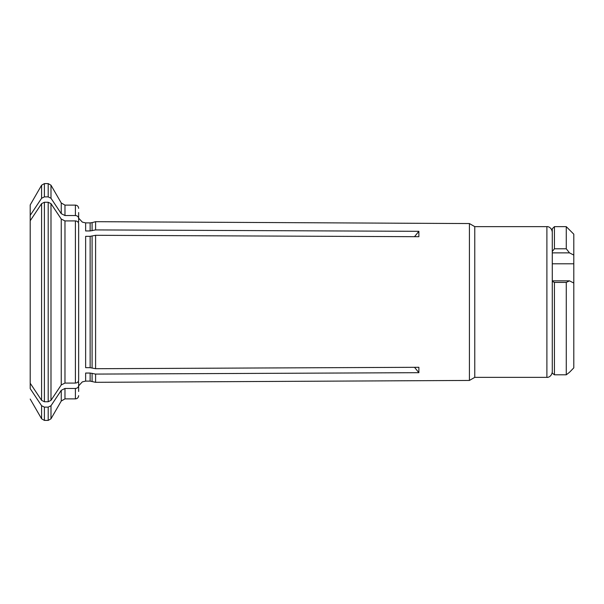 <?xml version="1.0" encoding="UTF-8"?>
<svg xmlns="http://www.w3.org/2000/svg" width="604" height="604" viewBox="0 0 604 604"><rect width="100%" height="100%" fill="white"/><g stroke="black" fill="none" stroke-linecap="round" stroke-linejoin="round"><path stroke-width="0.91" d="M573.8 367.866A3549.398 3549.398 0 0 1 569.489 372.298A3549.406 3549.406 0 0 0 573.8 367.866L573.8 283.049A3549.391 1774.695 180 0 0 569.489 280.837A387.685 148.139 180 0 1 566.265 282.408L566.265 374.805A387.685 236.194 0 0 0 569.489 372.298M552.275 263.797L573.8 263.797L573.8 283.049M569.489 252.865L552.275 252.865L552.275 251.498A399.04 395.597 -0 0 1 554.427 248.788L566.265 248.788A387.685 384.34 0 0 1 569.489 252.865A3549.391 1774.695 -0 0 1 573.8 255.084L573.8 263.797M566.265 374.805L554.427 374.805A399.04 243.118 -0 0 1 552.275 373.136L552.275 232.034C551.467 226.636 546.967 226.409 546.892 226.651L546.892 377.349L474.774 377.349L469.414 380.445L95.591 382.317L95.591 374.087L418.874 372.683L414.533 367.323M552.275 280.837L569.489 280.837M552.275 251.498L552.275 228.803L554.427 226.651L554.427 248.788M554.427 374.805L554.427 282.408A399.04 152.48 180 0 1 552.275 281.366M554.427 282.408L566.265 282.408M573.8 255.084L573.8 234.186L566.265 226.651L566.265 248.788M546.892 226.651L474.774 226.651L469.414 223.556L95.591 221.683L95.591 229.913L90.139 230.947L85.64 230.947L85.64 222.884L82.37 222.136L78.641 218.142M78.641 212.548L78.641 218.338C78.414 216.67 77.342 215.734 75.409 215.537L64.975 215.537L61.253 213.673A112977.724 97841.583 180 0 0 50.993 198.271L48.199 196.874L48.199 183.593L44.394 183.593L44.394 196.874L48.199 196.874M78.641 221.985L78.641 218.338M30.691 220.03L30.2 219.426L30.2 204.945L30.2 215.386A109390.561 94735.007 -0 0 1 41.593 198.271L44.394 196.874M95.591 229.913L418.874 231.317L418.874 236.7L95.591 235.296L95.591 368.704L418.874 367.3L418.874 372.683M469.414 223.556L469.414 380.445M95.591 374.087L90.139 373.053L90.139 381.116L95.591 382.317M90.139 381.116L85.64 381.116L85.64 373.053L90.139 373.053M78.641 382.015L78.641 391.452M61.253 390.327L64.975 388.463L75.409 388.463L75.409 398.882L64.975 398.882L61.253 401.033L61.253 390.327A112977.732 97841.583 180 0 1 50.993 405.729L48.199 407.126L44.394 407.126L44.394 420.407L48.199 420.407L48.199 407.126M44.394 407.126L41.593 405.729A109390.561 94735.007 0 0 1 30.2 388.614L30.2 383.23A109390.561 94735.007 -0 0 0 41.593 400.346L44.394 401.751L48.199 401.751L48.199 202.249L44.394 202.249L44.394 401.751M30.2 379.191L30.2 335.348M95.591 235.296L90.139 236.33L90.139 367.67L95.591 368.704M90.139 236.33L85.64 236.33L85.64 367.67L90.139 367.67M61.253 384.944L61.253 219.056L64.975 220.921L75.409 220.921C77.342 221.117 78.414 222.046 78.641 223.722L78.641 380.278C78.414 381.954 77.342 382.883 75.409 383.079L64.975 383.079L61.253 384.944A112977.732 97841.583 180 0 1 50.993 400.346L48.199 401.751M474.774 226.651L474.774 377.349M30.2 215.386L30.2 383.23M418.874 231.317L414.533 236.677M30.691 383.97L30.2 384.574L30.2 388.614M78.641 385.662C78.414 387.33 77.342 388.266 75.409 388.463M30.2 220.77A109390.561 94735.007 0 0 1 41.593 203.654L44.394 202.249M61.253 219.056A112977.732 97841.583 180 0 0 50.993 203.654L48.199 202.249M92.087 230.728L92.087 222.627L90.139 222.884L90.139 230.947M64.975 215.537L64.975 205.118L75.409 205.118L75.409 215.537M61.253 213.673L61.253 202.967L50.993 185.209L50.993 198.271M30.2 204.945L41.593 185.209L41.593 198.271M92.087 373.272L92.087 381.373M64.975 388.463L64.975 398.882M50.993 405.729L50.993 418.791L48.199 420.407M41.593 405.729L41.593 418.791L44.394 420.407M92.087 236.111L92.087 367.889M75.409 220.921L75.409 383.079M64.975 220.921L64.975 383.079M41.593 203.654L41.593 400.346M50.993 203.654L50.993 400.346M566.265 226.651L554.427 226.651M90.139 222.884L85.64 222.884M64.975 205.118L61.253 202.967M50.993 185.209L48.199 183.593M41.593 185.209L44.394 183.593M85.64 381.116L82.303 381.894L78.641 385.858M61.253 401.033L50.993 418.791M30.2 399.055L41.593 418.791M546.892 377.349C546.967 377.591 551.467 377.364 552.275 371.966M92.087 222.627L95.591 221.683M75.409 398.882C77.357 398.708 78.429 397.628 78.641 395.65M75.409 205.118C77.357 205.292 78.429 206.372 78.641 208.35"/></g></svg>

